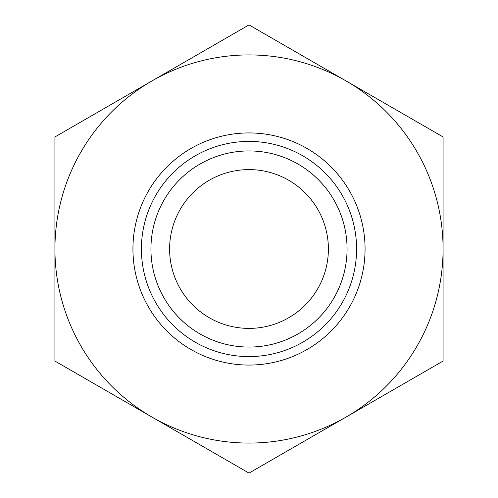 <?xml version="1.0" encoding="UTF-8"?>
<svg xmlns="http://www.w3.org/2000/svg" width="498" height="498" viewBox="0 0 498 498"><rect width="100%" height="100%" fill="white"/><g stroke="black" fill="none" stroke-linecap="round" stroke-linejoin="round"><path stroke-width="0.75" d="M249 347.062A98.062 98.062 0 0 0 347.062 249A98.062 98.062 0 0 0 249 150.938A98.062 98.062 0 0 0 150.938 249A98.062 98.062 0 0 0 249 347.062M249 141.413A107.587 107.587 0 0 1 356.587 249A107.587 107.587 0 0 1 249 356.587A107.587 107.587 0 0 1 141.413 249A107.587 107.587 0 0 1 249 141.413M169.606 249A79.394 79.394 0 0 1 249 169.606A79.394 79.394 0 0 1 328.394 249A79.394 79.394 0 0 1 249 328.394A79.394 79.394 0 0 1 169.606 249M249 365.065A116.065 116.065 0 0 0 365.065 249A116.065 116.065 0 0 0 249 132.935A116.065 116.065 0 0 0 132.935 249A116.065 116.065 0 0 0 249 365.065M151.965 80.925A194.077 194.077 0 0 0 151.965 417.075A194.077 194.077 0 0 0 443.077 249A194.077 194.077 0 0 0 151.965 80.925L54.923 136.95L54.923 361.05L249 473.1L443.077 361.05L443.077 136.95L249 24.9L151.965 80.925"/></g></svg>
